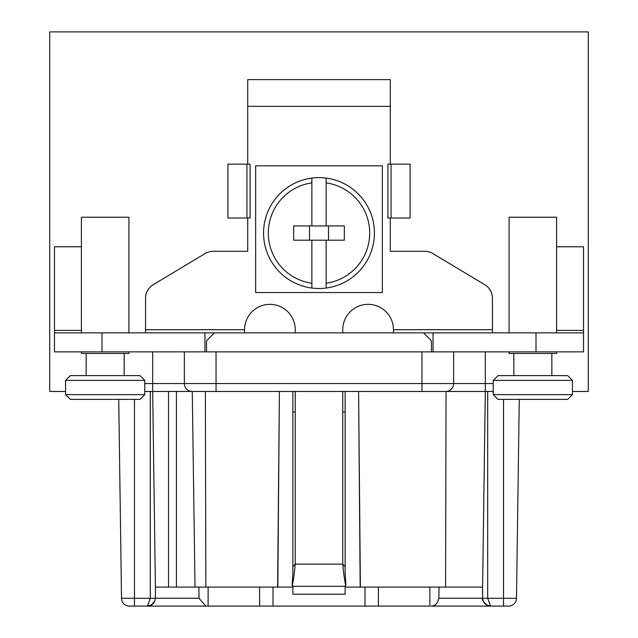 <?xml version="1.0" encoding="UTF-8"?>
<svg xmlns="http://www.w3.org/2000/svg" width="638" height="638" viewBox="0 0 638 638"><rect width="100%" height="100%" fill="white"/><g stroke="black" fill="none" stroke-linecap="round" stroke-linejoin="round"><path stroke-width="0.96" d="M65.562 391.469L49.716 391.469L49.716 31.9L588.284 31.9L588.284 391.469L572.438 391.469M493.238 391.469L144.762 391.469L150.305 391.469L150.305 598.292L147.418 606.1L129.434 606.1A7.919 7.919 0 0 1 121.515 598.292L118.732 399.388M469.48 391.469L457.598 391.469M493.238 383.55L453.642 383.55A7.919 7.919 0 0 1 445.723 391.469L421.957 391.469L421.957 383.55L184.358 383.55A7.919 7.919 0 0 0 192.277 391.469L205.372 391.469L205.843 587.096L292.866 587.096L292.866 585.676L292.1 585.676C293.145 582.39 294.198 575.205 295.242 564.128L292.866 566.807M205.843 587.096L176.439 587.096L176.439 391.469L168.52 391.469L168.52 587.096L155.409 587.096L152.681 391.469L152.681 351.865M503.534 606.1L503.534 598.292L516.485 598.292L519.268 399.388L516.485 598.292A7.919 7.919 0 0 1 508.566 606.1L430.953 606.1C434.893 606.315 437.532 603.707 438.872 598.292L439.032 587.096L438.872 598.237L482.663 598.237M207.047 606.1L147.418 606.1C152.283 605.542 154.922 602.942 155.337 598.292L134.466 598.292L134.466 606.1L129.434 606.1A7.919 7.919 0 0 1 121.515 598.292L134.466 598.292L134.466 399.388M208.124 587.096L208.124 606.1L205.835 606.1L199.04 598.292L198.889 587.096M208.124 606.1L259.602 606.1L259.602 587.096M378.398 587.096L378.398 606.1L429.876 606.1L429.876 587.096M434.837 605.079L432.636 605.917M176.439 587.096L168.52 587.096M345.134 566.807L342.758 564.128C343.802 575.205 344.855 582.39 345.9 585.676L345.134 585.676L345.134 587.096L482.591 587.096L485.319 391.469L485.319 351.865M184.358 351.865L184.358 383.55A7.919 7.919 0 0 0 192.277 391.469L195.013 587.096M360.175 587.096L358.604 391.469L360.382 587.096M378.398 606.1L364.992 606.1L364.992 587.096M292.866 391.469L292.866 572.701L292.1 585.676M277.825 587.096L279.396 391.469L277.618 587.096M345.9 585.676L345.134 572.701L345.134 391.469M292.866 594.217L345.134 594.217L292.866 594.217L292.866 587.096M345.134 594.217L345.134 587.096M345.134 586.298L292.866 586.298M364.992 606.1L273.008 606.1L273.008 587.096M273.008 606.1L259.602 606.1M295.242 391.469L295.242 564.128L342.758 564.128L342.758 391.469M342.758 332.861L342.758 329.694A25.345 25.345 0 0 1 368.102 304.35A25.345 25.345 0 0 1 393.447 329.694L393.447 332.861M390.281 218.021L390.281 251.284L424.701 251.284A15.838 15.838 0 0 1 432.851 253.541L484.76 284.684A15.838 15.838 0 0 1 492.448 298.265L492.448 332.861M244.553 332.861L244.553 329.694A25.345 25.345 0 0 1 269.898 304.35A25.345 25.345 0 0 1 295.242 329.694L295.242 332.861M247.719 218.021L247.719 251.284L213.299 251.284A15.838 15.838 0 0 0 205.149 253.541L153.24 284.684A15.838 15.838 0 0 0 145.552 298.265L145.552 332.861M390.281 164.165L390.281 79.606L247.719 79.606L247.719 164.165M387.904 218.021L410.082 218.021L410.082 164.165L387.904 164.165L387.904 218.021M391.07 164.165L391.07 218.021M206.537 351.865L206.537 340.78L214.456 332.861L583.531 332.861L583.531 246.786L556.599 246.786M214.456 332.861L54.469 332.861L54.469 246.786L81.401 246.786M81.401 332.861L81.401 217.231L128.924 217.231L128.924 332.861M81.401 351.865L81.401 353.452L128.924 353.452L128.924 351.865M54.469 332.861L54.469 351.865L583.531 351.865L583.531 332.861M204.95 332.861L204.95 351.865M250.096 164.165L227.918 164.165L227.918 218.021L250.096 218.021L250.096 164.165M246.93 164.165L246.93 218.021M445.723 391.469A7.919 7.919 0 0 0 453.642 383.55A7.919 7.919 0 0 1 445.723 391.469A7.919 7.919 0 0 0 453.642 383.55L453.642 351.865M184.358 383.55A7.919 7.919 0 0 0 192.277 391.469A7.919 7.919 0 0 1 184.358 383.55L144.762 383.55M433.05 332.861L433.05 351.865M431.463 351.865L431.463 340.78L423.544 332.861M509.076 332.861L509.076 217.231L556.599 217.231L556.599 332.861M509.076 351.865L509.076 353.452L556.599 353.452L556.599 351.865M532.842 375.63L497.991 375.63L493.238 380.384L572.438 380.384L567.684 375.63L532.842 375.63M493.238 394.635L497.991 399.388L567.684 399.388L572.438 394.635L493.238 394.635L493.238 380.384M105.158 375.63L70.316 375.63L65.562 380.384L144.762 380.384L140.009 375.63L105.158 375.63M65.562 394.635L70.316 399.388L140.009 399.388L144.762 394.635L65.562 394.635L65.562 380.384M255.639 165.824L255.639 292.539L382.361 292.539L382.361 165.824L255.639 165.824M326.13 225.94L311.87 225.94L311.87 182.883A50.689 50.689 0 0 0 311.87 283.256L311.87 288.049A55.442 55.442 0 0 0 326.13 288.049L326.13 283.256L326.13 288.049A55.442 55.442 0 0 0 326.13 178.09L326.13 225.94L344.345 225.94L344.345 240.199L326.13 240.199L326.13 283.256A50.689 50.689 0 0 0 326.13 182.883L326.13 178.09A55.442 55.442 0 0 0 311.87 178.09L311.87 182.883L311.87 178.09A55.442 55.442 0 0 0 263.566 232.583A55.442 55.442 0 0 0 263.558 233.069A55.442 55.442 0 0 0 311.87 288.049L311.87 240.199L326.13 240.199M311.87 283.256L311.87 240.199L293.655 240.199L293.655 225.94L311.87 225.94M328.506 225.94L328.506 240.199M309.494 240.199L309.494 225.94M345.134 412.06L342.758 412.06M295.242 412.06L292.866 412.06M483.269 601.211L484.657 603.436L483.269 601.219M488.533 605.829L490.582 606.1L490.016 606.076L490.582 606.1L487.695 598.292L482.663 598.292C483.078 602.942 485.717 605.542 490.582 606.1L486.77 605.119M486.563 605.007L490.582 606.1C486.858 607.001 480.382 598.253 482.663 598.292L482.511 587.096L482.727 598.292M434.877 605.063L432.676 605.909M434.829 605.087L432.628 605.925M149.467 605.829L147.506 606.1L151.7 604.84M154.747 601.171L153.63 603.093L154.747 601.171M154.819 601.004L151.493 604.968L153.104 603.692M147.984 606.076L149.643 605.781L153.096 603.7L149.643 605.781L147.418 606.1M155.337 598.292L155.489 587.096L155.337 598.237L199.04 598.237M445.579 587.096L446.05 391.469M393.447 329.694L492.448 329.694M145.552 329.694L244.553 329.694M390.281 106.347L247.719 106.347M216.043 351.865L216.043 391.469M101.992 332.861L101.992 351.865M54.469 330.404L81.401 330.404M453.642 383.55L421.957 383.55L421.957 351.865M536.008 351.865L536.008 332.861M556.599 330.404L583.531 330.404M311.87 178.09A55.442 55.442 0 0 0 263.566 232.583A55.442 55.442 0 0 0 263.558 233.069A55.442 55.442 0 0 0 311.87 288.049M326.13 288.049A55.442 55.442 0 0 0 326.13 178.09M503.534 399.388L503.534 598.292L487.695 598.292L487.695 391.469M513.829 375.63L513.829 353.452M551.846 375.63L551.846 353.452M572.438 394.635L572.438 380.384M86.154 375.63L86.154 353.452M124.171 375.63L124.171 353.452M144.762 394.635L144.762 380.384M483.253 601.171L484.657 603.428L483.253 601.171"/></g></svg>

